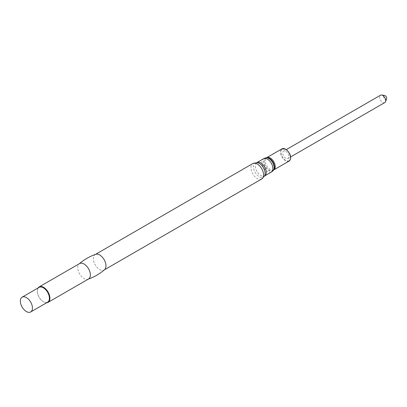 <?xml version="1.0" encoding="UTF-8"?>
<svg xmlns="http://www.w3.org/2000/svg" width="407" height="407" viewBox="0 0 407 407"><rect width="100%" height="100%" fill="white"/><g stroke="black" fill="none" stroke-linecap="round" stroke-linejoin="round"><path stroke-width="0.31" stroke-dasharray="2.04 1.53" d="M47.639 302.182A8.552 4.94 60 0 1 43.366 301.76A8.552 4.94 60 0 1 37.317 291.285A8.552 4.94 60 0 1 39.087 287.367M46.642 302.762A8.913 5.143 60 0 1 43.62 301.908A8.913 5.143 60 0 1 37.317 290.99A8.913 5.143 60 0 1 38.09 287.947M88.512 278.999A8.913 5.143 60 0 1 87.993 279.238A8.913 5.143 60 0 1 79.604 273.855A8.913 5.143 60 0 1 79.136 263.894A8.913 5.143 60 0 1 79.604 263.563M104.604 269.648A8.913 5.143 60 0 1 104.141 269.978A8.913 5.143 60 0 1 95.228 264.835A8.913 5.143 60 0 1 95.228 254.543A8.913 5.143 60 0 1 95.747 254.304M273.255 170.477A7.438 4.294 60 0 1 265.166 166.717A7.438 4.294 60 0 1 265.964 157.84M285.76 158.308A4.258 2.457 60 0 1 282.977 154.553A4.258 2.457 60 0 1 283.628 151.145A4.258 2.457 60 0 1 288.644 155.499A4.258 2.457 60 0 1 287.886 158.521A4.258 2.457 60 0 1 285.76 158.308M384.783 102.579A4.258 2.457 60 0 1 380.525 100.122A4.258 2.457 60 0 1 380.525 95.202M386.614 98.952A2.228 1.287 60 0 1 384.025 98.097A2.228 1.287 60 0 1 384.579 95.431M261.721 178.999A8.913 5.143 60 0 1 252.808 173.855A8.913 5.143 60 0 1 252.808 163.563M264.621 175.885A8.221 4.747 60 0 1 255.194 172.476A8.221 4.747 60 0 1 256.954 162.612L256.934 162.566A7.713 4.452 60 0 0 256.934 171.474A7.713 4.452 60 0 0 264.647 175.926L264.621 175.885M271.296 172.09A7.713 4.452 60 0 1 267.44 171.708A7.713 4.452 60 0 1 262.398 164.911A7.713 4.452 60 0 1 263.583 158.73M273.636 170.034A7.245 4.182 60 0 1 265.756 166.382A7.245 4.182 60 0 1 266.529 157.728M273.784 169.917A7.077 4.085 60 0 1 266.707 165.832A7.077 4.085 60 0 1 266.707 157.657M289.056 161.101A7.077 4.085 60 0 1 281.98 157.016A7.077 4.085 60 0 1 281.98 148.84M290.522 157.718A6.736 3.887 60 0 1 285.678 160.287A6.736 3.887 60 0 1 280.998 152.035A6.736 3.887 60 0 1 285.76 149.333M43.366 301.76L43.62 301.908M37.317 291.285L37.317 290.99M88.273 279.141L87.993 279.238M287.886 158.521L290.583 156.965M283.628 151.145L286.325 149.588"/><path stroke-width="0.61" d="M26.399 297.588A8.552 4.94 60 0 1 31.985 305.128A8.552 4.94 60 0 1 30.673 311.981A8.552 4.94 60 0 1 22.12 307.041A8.552 4.94 60 0 1 22.12 297.166A8.552 4.94 60 0 1 26.399 297.588M22.12 297.166L39.087 287.367A8.552 4.94 60 0 1 43.366 287.795A8.552 4.94 60 0 1 48.952 295.329A8.552 4.94 60 0 1 47.639 302.182L30.673 311.981M38.09 287.947A8.913 5.143 60 0 1 39.164 286.91A8.913 5.143 60 0 1 43.62 287.352A8.913 5.143 60 0 1 49.44 295.207A8.913 5.143 60 0 1 48.077 302.35A8.913 5.143 60 0 1 46.642 302.762M39.164 286.91L79.604 263.563A8.913 5.143 60 0 1 84.056 264.006A8.913 5.143 60 0 1 89.881 271.861A8.913 5.143 60 0 1 88.512 278.999L48.077 302.35M79.136 263.894C84.066 259.646 89.606 256.451 95.747 254.304A8.913 5.143 60 0 1 99.684 254.98A8.913 5.143 60 0 1 105.367 262.388A8.913 5.143 60 0 1 104.604 269.648C99.674 273.896 94.139 277.091 87.993 279.238M266.529 157.728A7.245 4.182 60 0 1 269.378 158.374A7.245 4.182 60 0 1 273.896 164.113A7.245 4.182 60 0 1 273.636 170.034L273.784 169.917A7.077 4.085 60 0 0 274.873 164.245A7.077 4.085 60 0 0 270.248 158.008A7.077 4.085 60 0 0 266.707 157.657L265.964 157.84A7.438 4.294 60 0 1 268.885 158.501A7.438 4.294 60 0 1 273.524 164.392A7.438 4.294 60 0 1 273.255 170.472A7.438 4.294 60 0 1 273.255 170.477A7.713 7.713 0 0 1 271.296 172.09A7.713 4.452 60 0 0 272.476 165.908A7.713 4.452 60 0 0 267.44 159.112A7.713 4.452 60 0 0 263.583 158.73L256.934 162.566A7.713 4.452 60 0 1 260.79 162.948A7.713 4.452 60 0 1 265.832 169.744A7.713 4.452 60 0 1 264.647 175.926L264.555 175.997M286.325 149.588L380.525 95.202A4.258 2.457 60 0 1 381.578 95.019A4.258 2.457 60 0 1 385.541 99.557A4.258 2.457 60 0 1 385.465 101.755A4.258 2.457 60 0 1 384.783 102.579L290.583 156.965M381.578 95.019L384.579 95.431A2.228 1.287 60 0 1 386.65 97.802A2.228 1.287 60 0 1 386.614 98.952L385.465 101.755M95.472 254.4L252.808 163.563A8.913 5.143 60 0 1 257.265 164.006A8.913 5.143 60 0 1 263.09 171.861A8.913 5.143 60 0 1 261.721 178.999L104.385 269.836M252.808 163.563L256.954 162.612A8.221 4.747 60 0 1 259.305 163.395A8.221 4.747 60 0 1 264.621 175.885L261.721 178.999M266.707 157.657L281.98 148.84A7.077 4.085 60 0 1 285.516 149.191A7.077 4.085 60 0 1 290.14 155.428A7.077 4.085 60 0 1 289.056 161.101L273.784 169.917M285.76 149.333A6.736 3.887 60 0 1 290.522 157.718M264.647 175.926L271.296 172.09M265.964 157.84A7.713 7.713 0 0 0 263.583 158.73M273.636 170.034L273.255 170.472M281.98 148.84L285.689 149.176C291.692 154.014 290.766 158.511 290.308 159.575L289.056 161.101"/></g></svg>
